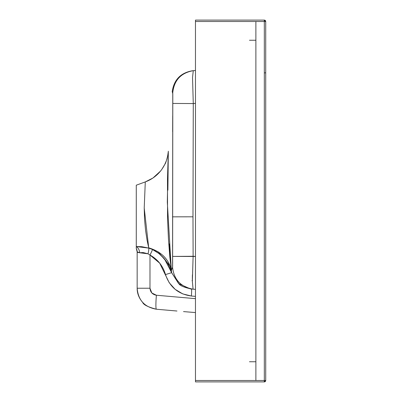 <?xml version="1.0" encoding="UTF-8"?>
<svg xmlns="http://www.w3.org/2000/svg" width="402" height="402" viewBox="0 0 402 402"><rect width="100%" height="100%" fill="white"/><g stroke="black" fill="none" stroke-linecap="round" stroke-linejoin="round"><path stroke-width="0.6" d="M193.312 70.662L195.467 70.476M265.722 21.507L265.722 380.493A1.407 1.407 0 0 1 264.315 381.9L264.315 20.1L255.883 20.1L264.315 20.1L264.315 21.507L265.722 21.507L264.315 20.1A1.407 1.407 0 0 1 265.722 21.507L264.315 21.507L264.315 380.493L255.883 380.493L255.883 21.507L264.315 21.507L255.883 21.507L255.883 380.493L265.722 380.493L265.722 21.507M171.76 269.139L172.357 267.827M172.614 92.395L172.217 91.646L172.754 92.726L172.805 94.249L172.614 267.018L171.342 270.355L169.83 256.968L168.458 239.115L167.554 218.673L167.483 179.116L168.327 151.197L167.89 190.176M192.694 70.717C180.769 72.707 173.945 79.681 172.217 91.646C174.011 79.747 180.835 72.772 192.694 70.717C180.835 72.772 174.011 79.747 172.217 91.646L172.8 93.741M172.704 115.866L172.649 131.786M172.548 244.743L172.558 247.119M145.288 181.915L145.288 181.915C152.087 179.387 157.614 175.187 161.87 169.307L164.845 164.302C166.031 163.217 168.378 153.745 168.302 151.459L167.312 202.206L171.342 270.355C168.835 259.159 161.297 251.652 148.72 247.828L144.217 208.01L145.288 181.915L144.217 208.015L144.544 219.296L145.569 230.371L147.062 240.185L148.72 247.828C161.292 251.652 168.835 259.159 171.342 270.35L172.564 267.35C174.006 279.697 180.845 286.968 193.081 289.169L191.382 289.018C184.262 287.42 180.141 285.721 179.021 283.928L171.644 272.672L171.342 270.355L171.644 272.672L164.524 259.004L159.021 253.587L152.504 249.506L148.79 248.099A7.025 1.548 -74.1 0 1 147.991 253.808L143.348 252.587L139.655 252.773L142.775 252.546L139.655 252.773L137.791 252.431L137.157 251.808L137.157 288.234C137.102 293.329 138.946 298.073 142.695 302.47C143.589 304.837 148.157 307.093 156.398 309.228C148.157 307.093 143.589 304.837 142.695 302.47C138.946 298.073 137.102 293.329 137.157 288.234C137.102 293.329 138.946 298.073 142.695 302.47C143.589 304.837 148.157 307.093 156.398 309.228C148.157 307.093 143.589 304.837 142.695 302.47C138.946 298.073 137.102 293.329 137.157 288.234C138.187 300.163 144.599 307.163 156.398 309.228A14.05 1.221 -85 0 1 156.398 295.234C152.464 294.545 150.328 292.209 149.981 288.234L137.157 288.234L137.157 251.808L137.157 288.234L149.981 288.234L149.981 255.014L159.71 263.194L169.212 282.712L175.151 289.334L182.764 293.912L191.382 296.018L195.467 296.374L191.382 296.018C178.377 294.239 169.75 287.088 165.498 274.576C162.951 265.908 157.775 259.39 149.981 255.014L147.991 253.808L139.655 252.773L137.157 251.808A7.025 7.025 -0 0 0 136.278 248.411L136.278 185.191L145.288 181.915L152.876 178.056M137.193 251.828L137.157 251.808A7.025 7.025 180 0 0 136.278 248.411L136.278 246.557L141.373 246.667L136.278 246.557L136.278 185.191L136.278 246.557L141.976 246.733L148.79 248.099L152.504 249.506C162.132 254.431 168.513 262.149 171.644 272.672L165.498 274.576L171.644 272.672L178.629 283.596L190.362 288.902L195.467 289.375L191.382 289.018C191.714 289.46 191.714 291.797 191.382 296.018C191.714 291.797 191.714 289.46 191.382 289.018L190.362 288.902M136.278 246.557A7.025 5.759 -97.5 0 1 139.655 252.773A7.025 5.759 82.5 0 0 136.278 246.557L148.79 248.099A7.025 1.548 105.9 0 1 147.991 253.808L149.981 255.014A7.025 0.543 117.5 0 0 152.504 249.506A7.025 0.543 -62.5 0 1 149.981 255.014L149.981 288.234L151.83 292.978L156.398 295.234L195.467 298.651L156.398 295.234A14.05 1.221 95 0 0 156.398 309.228C144.599 307.163 138.187 300.163 137.157 288.234M171.493 269.883L171.78 269.089M172.483 92.123L172.247 91.656M195.467 289.375L193.081 289.169C180.845 286.968 174.006 279.697 172.564 267.35L172.754 103.44L193.277 103.56L172.754 103.44L172.754 92.726C174.091 80.254 180.935 72.903 193.272 70.667L192.528 77.546L193.277 103.56L195.467 103.364L193.277 103.56L192.528 77.546L193.272 70.667C180.935 72.903 174.096 80.254 172.754 92.726L172.78 93.008M172.629 261.124L172.644 263.471M172.659 265.179L172.659 265.451M168.152 154.589L168.327 151.197M169.131 243.823L171.373 270.265M157.891 251.582L170.252 266.104M137.157 251.808L139.655 252.773M156.398 309.228L176.965 311.022M193.081 289.169L192.372 281.536L193.116 256.275L195.467 256.481L172.599 256.416L193.116 256.275L192.98 216.809L193.116 256.275L192.563 274.531C192.538 276.506 192.357 270.727 192.372 281.536L193.081 289.169M193.277 103.56L192.98 216.809L172.478 216.834L192.98 216.809L193.277 103.56M192.447 280.651L192.045 280.616M255.883 381.9L264.315 381.9L265.722 380.493L264.315 380.493L264.315 381.9L195.467 381.9L255.883 381.9M195.467 20.512L195.467 20.1L255.883 20.1L195.467 20.1L195.467 21.507L195.467 20.512L195.467 21.507L255.883 21.507L195.467 21.507L195.467 381.488M195.467 380.493L255.883 380.493L195.467 380.493L195.467 21.507M195.467 371.423L195.467 373.468M255.883 40.255L249.471 40.255L255.883 40.255M255.883 361.745L249.471 361.745M265.697 21.241A1.407 1.407 0 0 0 265.611 20.959M265.431 20.653A1.407 1.407 0 0 0 265.164 20.386M264.863 20.211A1.407 1.407 0 0 0 264.315 20.1M264.581 381.875A1.407 1.407 0 0 0 264.863 381.789M265.164 381.614A1.407 1.407 0 0 0 265.431 381.347M265.611 381.041A1.407 1.407 0 0 0 265.722 380.493M265.722 72.782L264.315 72.908L265.722 72.782M168.297 151.544L167.634 156.202M167.322 157.534L166.745 159.569M166.247 161.011L164.855 164.282M164.242 165.483L162.534 168.343M161.87 169.307L160.504 171.101L152.981 177.985M195.467 312.565L183.528 311.6M136.278 248.421L137.157 251.823"/></g></svg>
